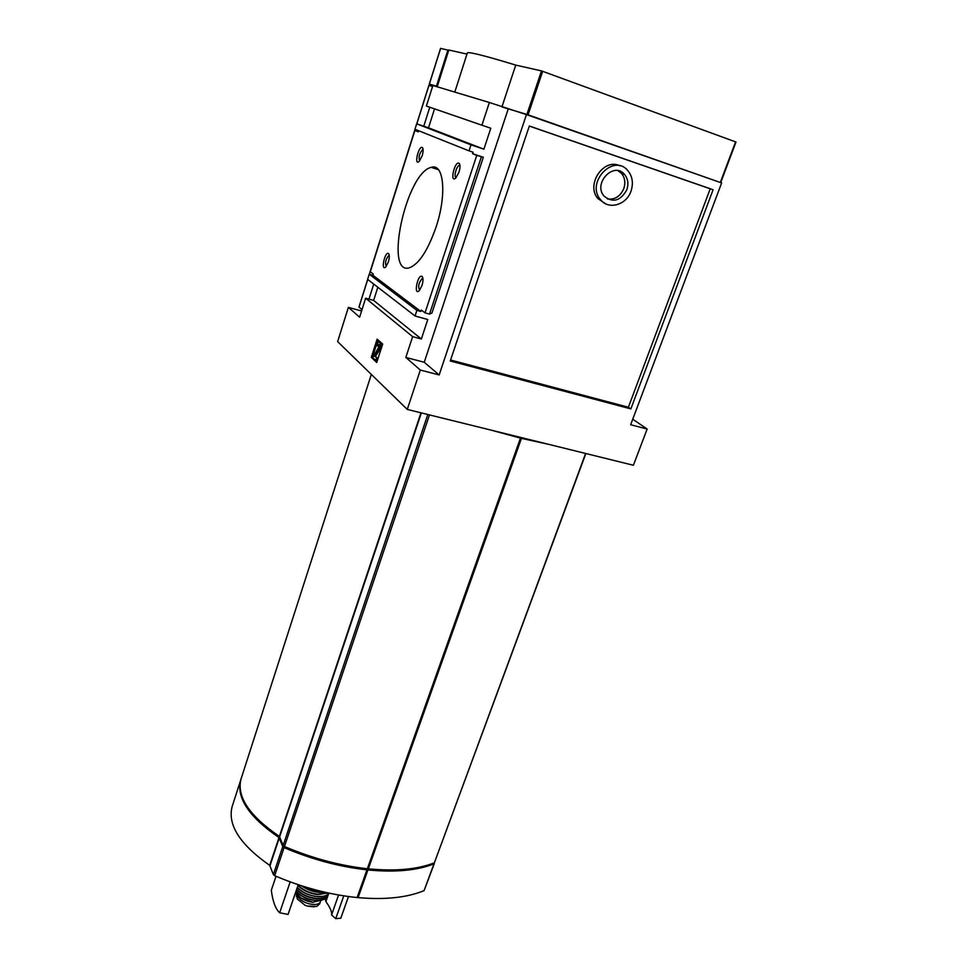 <?xml version="1.0" encoding="UTF-8"?>
<svg xmlns="http://www.w3.org/2000/svg" width="967" height="967" viewBox="0 0 967 967"><rect width="100%" height="100%" fill="white"/><g stroke="black" fill="none" stroke-linecap="round" stroke-linejoin="round"><path stroke-width="1.45" d="M320.512 901.425L319.666 903.879L316.789 906.393L307.216 906.019L305.113 905.317L297.401 899.092L296.18 893.448M320.706 900.531L320.548 901.317C319.134 907.675 300.64 903.601 298.32 896.385L297.473 894.221M320.947 900.301L312.595 902.296C303.698 900.761 298.368 897.279 296.627 891.84M343.768 895.853L335.742 918.65L340.807 918.215L348.471 896.53M290.173 881.88L279.681 912.775C275.522 908.968 272.73 901.474 271.316 890.269L276.03 876.271M279.681 912.775L288.069 914.419L298.235 884.708M335.742 918.65L331.56 914.975L338.571 894.995M328.127 895.104L325.879 901.558L325.25 898.645M377.831 287.235L373.637 300.435L365.623 298.211L359.627 317.176L348.374 307.373L337.64 341.605L407.264 409.428L420.307 370.047L439.163 374.954L526.459 114.602L721.636 182.944L630.653 424.743L647.153 429.034L632.732 419.207M647.153 429.034L633.385 465.26L407.264 409.428M490.293 429.928L521.455 438.377L548.555 444.312M526.894 114.432L541.496 70.905L515.737 65.091L501.933 106.89L528.067 114.819L719.823 182.316M437.205 86.8L448.821 50.006L466.976 54.092M713.09 189.725L630.859 408.896L450.259 360.981L529.348 126L713.09 189.725L710.213 188.795L628.393 407.24L450.598 360.014M710.213 188.795L529.324 126.061M619.895 165.84C603.65 157.561 585.482 184.83 597.944 198.586L605.584 203.747M377.142 339.139L371.292 357.379L376.731 362.48L382.678 344.047L377.142 339.139M365.623 298.211L412.643 336.649L421.358 338.994L427.777 319.509L415.061 315.991L416.898 310.371L420.887 311.483L421.346 310.081L425.033 312.849L429.541 314.106L431.935 313.03L483.319 157.258L472.585 153.693L476.767 155.373L425.033 312.849M412.643 336.649L405.826 357.427L420.307 370.047M373.637 300.435L421.358 338.994M418.3 131.645L414.867 130.509L370.313 271.739L373.286 273.987L372.887 275.257L369.225 274.217L367.605 279.342L415.061 315.991M369.225 274.217L416.898 310.371M372.887 275.257L420.887 311.483M388.371 261.936C389.568 257.693 389.628 254.877 388.541 253.523C384.842 250.912 380.49 272.078 385.785 266.892L388.371 261.936M422.18 155.747C423.365 151.614 423.449 148.906 422.422 147.588C418.675 144.784 413.61 166.711 419.243 161.32L422.18 155.747M421.987 285.531C423.292 280.998 423.328 277.976 422.071 276.441C417.708 273.456 413.175 296.639 419.303 290.596L421.987 285.531M458.987 172.15C460.268 167.762 460.328 164.849 459.156 163.375C454.732 160.135 449.317 184.214 455.892 177.904L458.987 172.15M436.069 227.04C446.996 194.645 443.926 162.625 431.173 167.364C406.031 172.803 383.742 276.731 409.67 267.69C419.122 263.858 427.922 250.308 436.069 227.04M418.59 130.714L418.228 131.85L414.867 130.509M472.585 153.693L473.081 152.206L469.031 150.852L470.989 144.869L483.899 149.196L490.801 128.236L481.917 125.202L489.362 102.49L526.459 114.602M434.534 108.86L428.514 127.813L416.656 123.836L414.952 129.264L469.031 150.852M416.656 123.836L470.989 144.869M428.514 127.813L483.899 149.196M489.362 102.49L432.89 85.495L426.387 106.044L481.917 125.202M429.783 107.216L423.764 126.23L429.783 107.216M373.733 284.08L368.959 299.141L373.733 284.08M348.374 307.373L361.585 310.987M405.826 357.427L424.235 362.262L439.163 374.954M508.183 109.078L424.235 362.262M476.767 155.373L483.319 157.258M481.348 156.896L429.541 314.106M630.859 408.896L628.393 407.24M631.028 191.079C633.542 183.246 632.503 176.441 627.909 170.7C613.622 152.907 585.446 182.63 600.471 199.577C608.4 210.226 626.483 205.125 631.028 191.079M626.882 189.689C628.755 183.851 627.982 178.786 624.585 174.495C613.9 161.054 592.698 183.404 604.049 196.108C612.945 203.167 620.548 201.027 626.882 189.689M618.046 170.712L621.515 173.431C624.912 177.71 625.673 182.751 623.812 188.565C620.318 196.446 614.843 199.903 607.385 198.936M377.988 339.888L372.295 357.645L371.292 357.379M372.295 357.645L376.9 361.96M379.826 342.028L381.155 342.91L380.261 349.039L375.667 356.025L374.652 355.759L379.245 348.773L380.14 342.644L378.762 341.774L376.84 344.76L378.472 346.259L379.064 345.098M375.667 356.025L374.652 355.759M378.617 344.663L378.641 347.358L372.658 357.814L376.779 360.993L377.626 358.37L374.592 356.231M377.626 358.37L375.595 356.497M375.764 360.727L376.61 358.104M378.351 344.603L377.456 345.993M502.405 107.059L528.32 114.928L719.944 182.352M541.496 70.905L735.996 142.028L720.705 182.304M477.783 99.009L455.239 92.228M515.737 65.091C484.697 55.639 468.572 51.577 467.351 52.907L467.327 52.98M459.966 165.502L459.289 165.442C456.4 165.949 453.45 177.553 456.206 177.565M422.917 278.46L422.301 278.423C418.687 282.63 417.804 286.558 419.654 290.197M423.111 149.547L422.688 149.547C419.352 153.33 418.336 157.089 419.654 160.86M389.278 255.385L388.879 255.397C385.724 259.096 384.842 262.758 386.22 266.396M241.206 778.471L240.988 779.148C236.601 796.784 249.401 815.882 279.39 836.443L283.162 845.412L284.455 846.5C312.111 858.261 339.743 865.67 367.351 868.741L520.705 438.16M367.726 868.547L368.318 868.837C395.563 871.424 417.575 869.418 434.364 862.806L585.857 453.523M283.802 846.137L284.503 847.08C334.715 869.031 393.678 876.017 426.713 865.405M248.688 808.871C255.506 818.711 265.901 828.187 279.886 837.277M240.928 779.342L240.638 780.224C236.25 797.872 249.039 816.994 279.016 837.567L269.72 865.38L273.371 874.567L274.664 875.679C302.103 887.44 329.59 894.729 357.113 897.545L367.218 869.817M434.171 862.878L433.965 863.882C417.176 870.505 395.152 872.536 367.919 869.949L366.952 869.853C339.344 866.795 311.725 859.385 284.08 847.636L282.775 846.536L279.016 837.567M357.488 897.34L358.068 897.63C385.229 899.963 407.24 897.618 424.09 890.595L434.328 863.543M232.31 806.091L232.08 806.792C227.499 825.032 240.046 844.554 269.72 865.38M325.879 901.558C330.194 907.566 332.08 912.038 331.56 914.975M313.211 902.344L301.438 898.246M428.949 85.41L432.575 86.498M359.023 307.059L361.984 309.718M440.626 48.398L448.736 50.296M447.914 50.006L436.443 86.208L437.253 86.498L429.3 84.069L436.443 86.208M430.267 85.797L430.738 84.552L430.339 85.821M296.289 896.3L297.183 893.689M297.401 899.092L298.32 896.385M380.297 342.149L379.282 341.883M381.155 342.91L380.14 342.644M380.261 349.039L379.245 348.773M528.067 114.819L542.68 71.28M720.415 182.195L735.585 141.847M420.971 412.812L279.39 836.443M421.358 412.909L279.668 836.745M427.801 414.505L283.162 845.412M429.481 414.916L284.455 846.5M520.451 438.124L367.351 868.741M521.455 438.377L368.318 868.837M585.615 453.463L434.364 862.806M433.965 863.882L424.09 890.595M367.919 869.949L358.068 897.63M366.952 869.853L357.113 897.545M284.08 847.636L274.664 875.679M282.775 846.536L273.371 874.567M279.294 837.857L269.998 865.67M324.549 892.142L318.687 892.251L301.885 885.905M324.61 892.154L318.554 892.299C312.256 891.574 306.636 889.422 301.716 885.845M311.797 890.945L309.573 890.172M327.668 892.843L317.792 894.245C309.561 893.182 302.997 890.123 298.102 885.083M328.188 892.952L317.768 894.62C309.549 893.556 302.949 890.51 297.957 885.482M297.304 887.428C302.163 892.481 308.703 895.539 316.922 896.602C322.869 897.062 326.955 895.913 329.179 893.17C326.967 895.865 322.905 896.977 316.983 896.53C308.763 895.466 302.212 892.408 297.328 887.355C302.139 892.432 308.642 895.49 316.862 896.566L323.147 896.336M328.369 894.064C326.677 897.376 322.567 898.802 316.028 898.343C307.784 897.255 301.353 894.161 296.736 889.06M328.744 893.689L328.055 895.224C325.976 898.005 321.951 899.177 316.004 898.73C307.772 897.654 301.305 894.572 296.591 889.495M327.16 896.639L326.798 897.183C324.682 899.733 320.826 900.797 315.23 900.374C306.974 899.274 300.592 896.167 296.059 891.042M328.756 893.677L326.798 897.183C324.622 899.818 320.718 900.93 315.121 900.495C306.877 899.419 300.519 896.288 296.035 891.127M319.69 900.374L315 900.41C307.953 899.54 302.139 896.965 297.558 892.686M313.598 906.828L308.413 906.284M428.961 85.398L416.813 123.897M415.097 129.324L369.37 274.265M367.738 279.451L358.987 307.168M440.638 48.362L429.372 84.081M296.168 893.448L296.651 892.033M438.498 169.733L431.173 167.364M597.944 198.586L600.471 199.577M621.515 173.431L624.585 174.495M437.169 86.788L448.821 50.006M720.826 182.34L735.996 142.028M467.351 52.907L454.792 92.095M459.978 165.659L459.289 165.442M459.917 165.164L459.156 163.375M422.942 278.605L422.301 278.423M422.869 278.121L422.071 276.441M423.05 149.027L422.422 147.588M389.193 254.865L388.541 253.523M371.328 374.422L240.988 779.148M520.778 438.136L367.702 868.62M367.303 869.732L357.464 897.412M240.638 780.224L232.08 806.792M301.595 885.808C306.563 889.435 312.232 891.61 318.614 892.348L324.755 892.19M307.337 906.043L314.638 906.804M428.889 85.386L416.741 123.873M415.036 129.3L369.309 274.241M367.678 279.403L358.938 307.095M440.565 48.35L429.3 84.069"/></g></svg>
